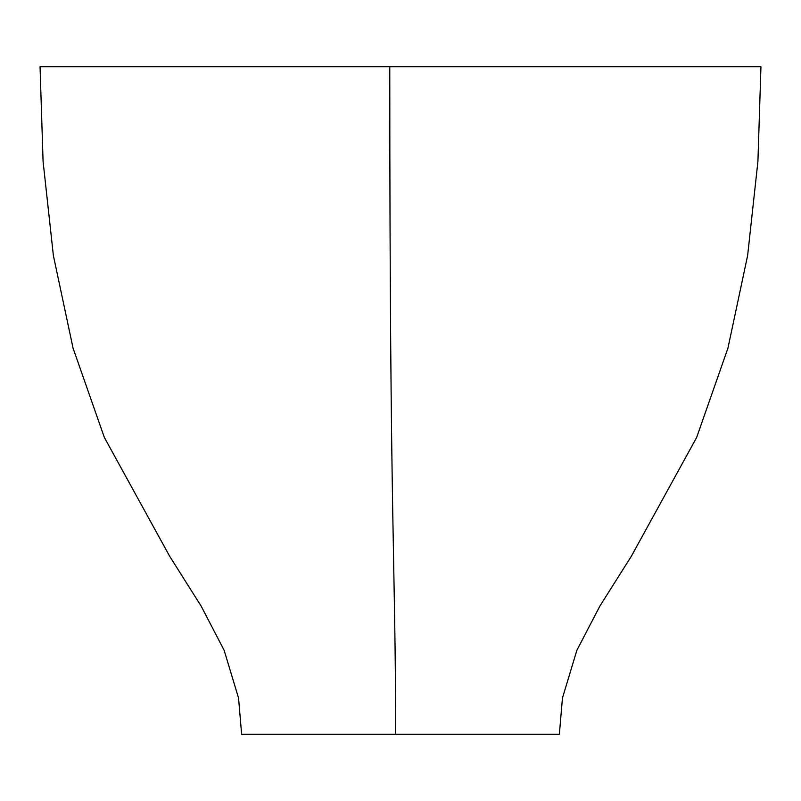 <?xml version="1.0" encoding="UTF-8"?>
<svg xmlns="http://www.w3.org/2000/svg" width="801" height="801" viewBox="0 0 801 801"><rect width="100%" height="100%" fill="white"/><g stroke="black" fill="none" stroke-linecap="round" stroke-linejoin="round"><path stroke-width="1.2" d="M241.632 734.247L395.614 734.247C395.614 559.929 389.777 531.604 389.777 66.753L40.05 66.753L43.084 161.422L53.377 255.559L73.061 348.155L104.35 437.456L169.752 556.415L201.061 605.967L224.14 650.312L238.558 698.092L241.632 734.247M426.773 734.247L364.805 734.247M335.219 734.247L265.782 734.247M243.794 734.247L241.712 734.247M559.288 734.247L555.333 734.247M545.331 734.247L484.745 734.247M760.79 66.753L751.879 66.753M729.26 66.753L591.929 66.753M460.455 66.753L319.849 66.753M252.715 66.753L95.009 66.753M45.006 66.753L40.21 66.753M389.777 66.753C389.777 531.604 395.614 559.929 395.614 734.247L559.368 734.247L562.442 698.092L576.86 650.312L599.939 605.967L631.248 556.415L696.65 437.456L727.939 348.155L747.623 255.559L757.916 161.422L760.95 66.753L389.777 66.753"/></g></svg>
